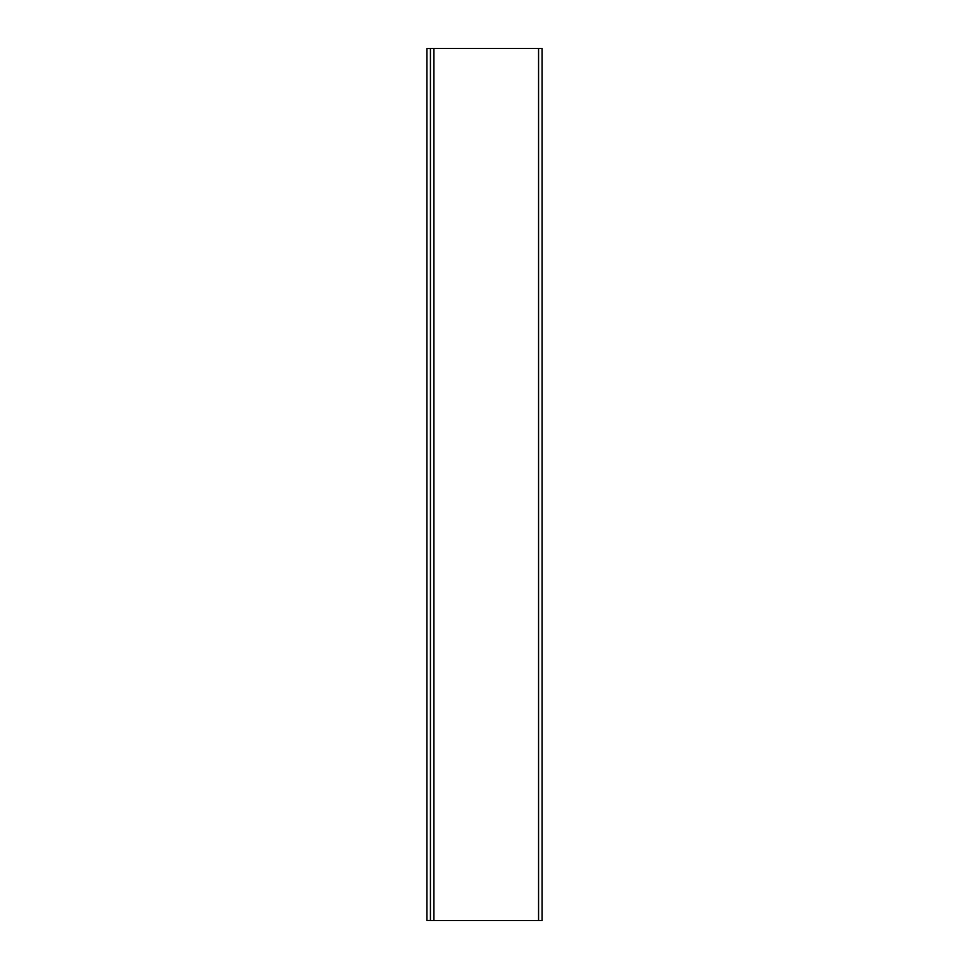 <?xml version="1.0" encoding="UTF-8"?>
<svg xmlns="http://www.w3.org/2000/svg" width="969" height="969" viewBox="0 0 969 969"><rect width="100%" height="100%" fill="white"/><g stroke="black" fill="none" stroke-linecap="round" stroke-linejoin="round"><path stroke-width="1.45" d="M430.43 48.45L430.43 920.55L542.059 920.55L542.059 48.45L430.43 48.45M430.43 920.465L426.941 920.465L426.941 48.535L430.43 48.535M538.57 48.45L538.57 920.55M433.918 48.45L433.918 920.55"/></g></svg>
